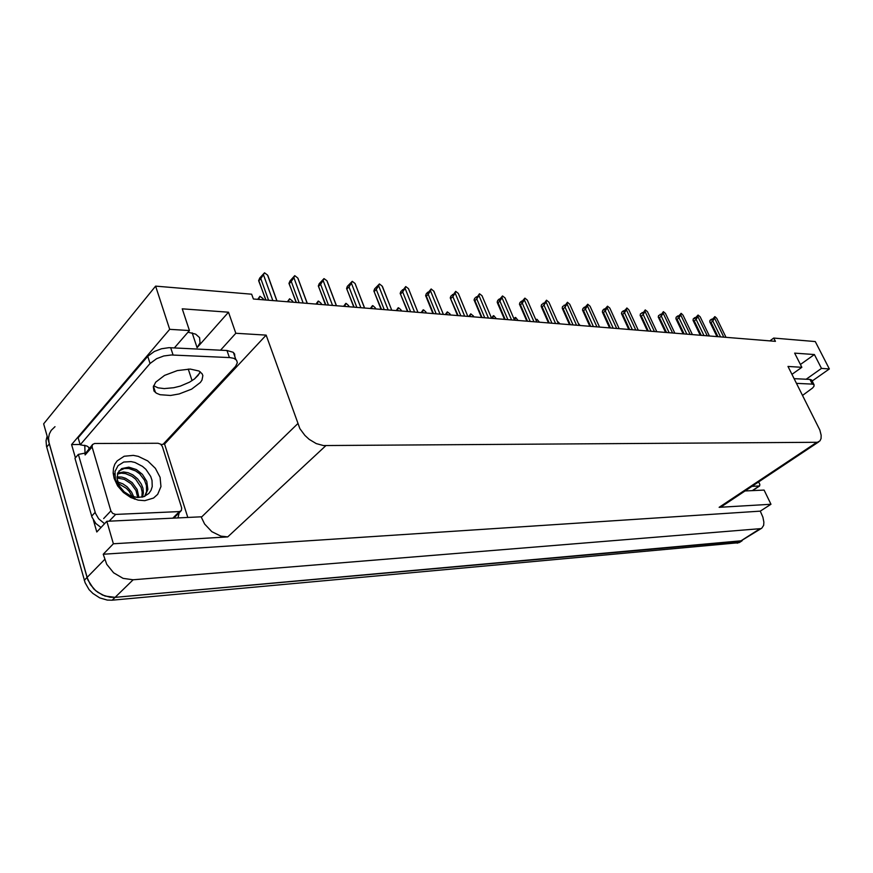 <?xml version="1.0" encoding="UTF-8"?>
<svg xmlns="http://www.w3.org/2000/svg" width="873" height="873" viewBox="0 0 873 873"><rect width="100%" height="100%" fill="white"/><g stroke="black" fill="none" stroke-linecap="round" stroke-linejoin="round"><path stroke-width="1.31" d="M187.968 332.187L195.694 334.152L199.622 337.665L199.993 342.893L197.08 347.694L228.54 312.207L235.83 333.29L266.189 335.112L299.897 428.643L304.95 435.463L309.184 439.315L316.266 443.56L323.501 445.557L817.455 442.273L819.987 440.887L821.078 438.552L821.209 435.311L819.9 430.083L788.035 366.431L801.883 367.271L792.007 374.342M761.147 528.623L133.165 579.77L123.038 578.341L113.566 572.797L106.713 564.242L103.254 554.235L760.23 511.185L762.86 517.1L763.908 522.141L763.613 525.306L761.823 528.187L740.402 541.249L115.061 597.394L105.033 596.084L97.841 592.363L93.684 588.795L87.857 579.89L43.65 423.874L155.569 286.148L169.689 329.317L71.586 444.521L80.109 444.477M816.637 442.338L719.145 507.355L722.189 506.209M93.422 520.188L96.816 531.952L106.855 521.334L201.161 516.849L204.609 524.062L211.833 531.635L220.891 536.131L227.766 536.906L113.425 543.781L103.254 554.235M739.824 542.209L742.148 540.725L115.061 597.394L110.085 597.285L102.545 595.08L95.681 590.672L90.301 584.572L87.027 577.468L48.964 442.458L48.604 438.06L49.346 433.968L51.147 430.378L55.021 426.69M739.147 542.635L112.224 600.166L107.259 600.057L99.729 597.874L92.876 593.476L89.09 589.57L85.074 582.728L46.531 446.234L46.073 440.592L47.12 436.173M717.933 336.672L711.004 322.432L709.738 321.886L709.924 320.402L711.517 319.158L711.386 320.216L714.976 316.67L716.7 318.339L725.987 337.327M723.815 337.153L714.518 318.132L712.837 320.991L720.585 336.891M190.216 369.061L177.295 370.534L164.571 375.379L155.721 382.21L153.299 386.881L154.008 390.951L156.594 393.341L160.065 394.738L170.519 395.458L179.227 393.996L191.667 389.183L200.353 382.461L201.958 380.104L202.863 375.663L202.121 373.72L199.011 371.014L190.216 369.061M200.244 371.767L198.215 375.325L194.57 378.86L189.594 382.145L180.405 386.073L173.771 387.765L164.211 388.605L158.068 387.798L153.593 385.801M229.392 357.526L227.002 350.51L168.969 347.694L161.494 348.753L154.248 351.448L147.733 356.26L78.177 437.853L80.196 444.794L150.036 363.528L156.573 358.727L163.84 356.02L171.326 354.94L229.981 357.559L234.019 358.41L236.616 360.254L237.303 362.786L235.623 366.333L162.989 444.346L160.97 444.433M80.196 444.794L86.907 445.961L88.762 447.347L88.981 448.689M227.002 350.51L233.102 352.212L234.63 353.98L234.804 356.49M179.129 512.767L178.027 517.951M85.183 453.131L78.384 454.342L74.969 458.292L91.981 517.154L95.855 523.44L101.039 527.499M104.596 523.735L98.682 518.824L95.517 513.346L78.384 454.342M85.008 452.64L84.834 445.263M701.259 335.319L694.297 320.893L693.064 320.336L693.271 318.841L694.864 317.565L694.722 318.645L698.062 315.022L700.091 316.746L709.422 335.985M707.195 335.799L697.854 316.528L696.141 319.431L703.922 335.538M684.126 333.933L677.132 319.3L675.92 318.754L676.16 317.226L677.754 315.939L677.59 317.03L681.256 313.385L683.035 315.098L692.387 334.599M690.096 334.414L680.733 314.88L678.976 317.827L686.789 334.152M666.492 332.504L659.486 317.674L658.297 317.117L658.558 315.579L661.581 314.051L663.371 311.639L665.488 313.407L674.873 333.18M672.516 332.984L663.12 313.178L661.341 316.168L669.165 332.722M648.355 331.031L641.328 315.993L640.171 315.437L640.455 313.876L643.477 312.327L645.289 309.882L647.439 311.672L656.856 331.718M654.434 331.522L645.005 311.443L643.183 314.466L651.04 331.249M114.09 478.382L113.152 473.155L113.479 468.299L114.843 464.261L117.168 460.824L124.217 456.295L133.394 455.422L138.294 456.404L147.733 460.977L155.405 468.343L160.086 477.28L160.981 486.556L157.729 494.38L153.495 498.09L144.809 500.644L138.12 500.098L130.721 497.479L123.409 492.514L117.637 485.901L114.09 478.382M151.978 480.346L150.669 476.462L145.856 469.314L142.572 466.4L134.988 462.45L131.059 461.555L123.704 462.09L118.084 465.615L115.061 471.431L115.345 479.408L119.525 487.854L126.269 494.38L135.315 498.745L127.152 494.751L121.816 490.015L118.292 484.515L117.091 478.622L119.405 485.999L124.141 491.805L130.535 495.853L137.541 497.49L143.892 496.628L148.836 493.474L151.04 490.331L152.229 486.577L151.978 480.346M144.918 496.224L147.843 489.404L146.762 481.329L142.452 474.334L136.45 469.554L128.713 467.131L121.663 468.583L117.822 472.871L117.091 478.622M144.569 496.377L146.522 491.695L146.5 485.552L144.514 480.095L139.636 473.853L135.501 470.863L128.713 468.485L124.272 468.485L118.914 470.994M141.808 497.206L142.234 492.23L141.099 487.309L135.675 479.157L131.834 476.178L125.516 473.57L121.216 473.199L117.408 474.028M142.626 497.021L143.412 492.721L142.899 488.269L141.328 484.089L137.65 478.83L132.892 474.934L128.145 472.773L123.606 471.977L117.691 473.188M137.77 497.501L135.97 490.528L131.048 483.762L124.348 479.408L117.026 478.011M138.894 497.512L137.17 489.513L132.129 482.551L125.559 478.262L121.827 477.116L116.993 476.909M132.5 497.697L132.107 496.562M132.052 496.421L129.313 491.521L126.399 488.291L118.237 483.566M133.733 496.912L131.659 492.208L127.12 486.763L122.853 483.828L117.691 481.94M134.213 498.974L134.104 498.428M134.093 498.374L133.94 497.697M181.704 507.966L181.42 510.552L179.38 511.589L115.64 514.393L112.737 513.444L110.904 510.934L92.091 447.02L92.407 444.608L94.59 443.528L157.958 443.222L160.665 444.193L162.4 446.55L181.704 507.966M92.091 447.02L85.172 454.975L85.03 453.927L92.167 445.034M758.692 481.885L759.816 484.362L759.597 485.934L751.904 486.414M796.547 383.345L812.479 384.065L814.127 384.753L813.996 386.346L812.588 388.081L802.582 395.349M794.179 378.631L810.264 379.439L811.945 380.628M754.152 489.546L754.13 490.539M515.321 320.227L514.863 319.169L514.47 319.944M493.31 318.438L492.863 317.368L492.339 318.361M473.777 316.855L473.242 315.797M470.612 316.604L470.165 315.513L469.619 316.517M450.468 314.967L449.944 313.942M447.183 314.695L446.736 313.593L446.179 314.618M426.395 313.014L425.795 311.879L426.242 313.003M422.99 312.73L422.543 311.606L421.965 312.654M401.525 310.995L400.903 309.839L401.362 310.974M397.99 310.701L397.542 309.566L396.942 310.624M375.816 308.9L375.172 307.733L375.63 308.889M372.149 308.606L371.702 307.449L371.08 308.518M349.222 306.75L348.567 305.55L349.014 306.729M345.413 306.434L344.966 305.255L344.322 306.347M321.701 304.513L321.024 303.291L321.471 304.491M317.739 304.186L317.292 302.996L316.637 304.099M293.208 302.2L292.499 300.956L292.946 302.178M289.083 301.862L288.636 300.639L287.959 301.774M629.695 329.514L622.645 314.269L621.511 313.702L621.827 312.119L623.442 310.777L623.213 311.901L627 308.093L628.866 309.882L638.316 330.212M635.817 330.005L626.367 309.642L624.501 312.72L632.379 329.732M610.478 327.953L603.407 312.49L602.315 311.923L602.665 310.319L604.269 308.944L604.029 310.09L607.51 306.194L609.747 308.049L619.219 328.663M616.644 328.455L607.172 307.798L605.273 310.908L613.173 328.172M590.672 326.349L583.601 310.657L582.531 310.079L582.913 308.464L584.528 307.067L584.266 308.224L587.78 304.273L590.061 306.15L599.544 327.069M596.892 326.851L587.398 305.899L585.467 309.053L593.378 326.567M570.276 324.691L563.183 308.769L562.157 308.191L562.572 306.554L565.518 304.884L567.439 302.287L569.763 304.197L579.279 325.422M576.54 325.203L567.035 303.935L565.049 307.143L572.983 324.909M549.237 322.977L542.144 306.827L541.151 306.248L541.609 304.579L544.534 302.887L546.476 300.247L548.855 302.189L558.371 323.719M555.555 323.49L546.029 301.916L544.01 305.168L551.954 323.206M527.543 321.22L520.439 304.819L519.49 304.23L519.981 302.549L521.607 301.076L521.257 302.287L524.859 298.14L527.281 300.105L536.819 321.973M533.905 321.733L524.367 299.832L522.305 303.138L530.249 321.439M505.151 319.398L498.046 302.756L497.141 302.156L497.675 300.443L499.291 298.959L498.92 300.181L502.542 295.969L505.031 297.966L514.568 320.173M511.567 319.922L502.019 297.682L499.913 301.032L507.868 319.627M482.027 317.521L474.923 300.618L474.083 300.148L474.65 298.282L477.487 296.482L479.517 293.721L482.049 295.751L491.597 318.307M488.487 318.056L478.95 295.456L476.789 298.861L484.744 317.75M458.139 315.589L450.25 297.966L450.861 296.045L453.665 294.212L455.728 291.396L458.336 293.481L467.863 316.375L459.285 295.772M464.654 316.113L455.117 293.164L452.901 296.624L460.857 315.808M433.455 313.582L426.362 296.122L425.631 295.816L426.286 293.732L427.901 292.16L427.432 293.437L431.142 289.007L433.805 291.113L443.331 314.389L433.805 291.113M440.014 314.116L430.487 290.796L428.217 294.31L436.162 313.8M434.83 293.634L433.848 291.189M407.92 311.508L400.161 293.47L400.882 291.353L403.599 289.432L405.727 286.53L408.444 288.668L417.96 312.327M414.522 312.043L405.017 288.341L402.693 291.92L410.616 311.726M409.546 291.418L408.444 288.668M381.501 309.369L373.808 291.047L374.593 288.876L379.428 283.965L382.21 286.148L391.704 310.199M388.147 309.904L378.664 285.798L376.285 289.443L384.196 309.588M383.389 289.127L382.21 286.148M354.143 307.143L346.526 288.537L347.389 286.322L352.201 281.313L355.049 283.529L364.51 307.983M360.833 307.689L351.382 283.179L348.949 286.879L356.828 307.361M356.304 286.77L355.049 283.529M325.793 304.841L318.274 286.028L319.212 283.67L324.003 278.563L326.928 280.822L336.345 305.703M332.537 305.386L323.119 280.462L320.62 284.227L328.466 305.059M328.248 284.325L326.928 280.822M263.679 299.799L262.948 298.544L263.395 299.777M259.39 299.45L258.943 298.217L258.233 299.363M296.405 302.462L288.985 283.409L290.022 280.92L294.779 275.704L297.769 278.018L307.154 303.335M303.193 303.007L293.83 277.636L291.266 281.466L299.068 302.669M299.166 281.793L297.769 278.018M265.927 299.985L258.594 280.615L259.739 278.072L264.464 272.758L267.542 275.104L276.861 300.869M272.758 300.541L263.439 274.711L260.809 278.618L268.557 300.203M268.993 278.76L267.542 275.104M163.284 444.041L164.615 444.03L187.76 517.493M75.405 457.79L71.586 444.521M719.145 507.355L770.935 504.245L764.137 490.059L745.062 490.975M106.855 521.334L113.425 543.781M806.27 379.231L821.515 368.45L829.35 368.919L815.24 341.518L773.74 338.026L769.899 340.896M829.35 368.919L812.152 381.032M770.935 504.245L760.23 511.185M773.74 338.026L775.41 341.343L253.356 298.959L251.664 294.212L155.569 286.148M266.189 335.112L164.615 444.03M169.689 329.317L189.43 330.496L174.327 347.901M194.308 379.068L199.601 373.229M220.498 350.193L235.83 333.29M800.465 364.488L814.356 354.503L794.681 353.085L801.883 367.271M814.356 354.503L821.515 368.45M228.54 312.207L182.228 308.867L189.43 330.496M711.899 319.802L711.517 319.158M712.193 319.573L711.626 319.245M711.724 319.169L711.997 319.736M716.897 336.596L709.825 322.072M711.004 322.432L712.837 320.991M714.518 318.132L714.703 316.648M695.246 318.219L694.864 317.565M695.552 317.979L694.984 317.663M695.083 317.586L695.345 318.143M700.244 335.243L693.173 320.566M694.297 320.893L696.141 319.431M697.854 316.528L698.062 315.022M678.135 316.583L677.754 315.939M678.441 316.342L677.874 316.037M677.972 315.961L678.234 316.506M683.133 333.846L676.051 319.016M677.132 319.3L678.976 317.827M680.733 314.88L680.962 313.363M660.534 314.902L660.163 314.269M660.839 314.662L660.283 314.367M660.381 314.291L660.643 314.826M665.532 332.417L658.449 317.423M659.486 317.674L661.341 316.168M663.12 313.178L663.371 311.639M642.441 313.178L642.059 312.545M642.746 312.927L642.19 312.654M642.299 312.567L642.539 313.091M647.417 330.954L640.335 315.786M641.328 315.993L643.183 314.466M645.005 311.443L645.289 309.882M578.297 323.228L580.065 325.487M557.258 321.199L560.051 323.861M536.262 320.697L537.004 319.289L539.438 322.181M535.913 319.911L536.644 319.267M514.863 319.169L515.714 317.521L518.18 320.456M513.957 318.743L515.343 317.488M492.863 317.368L493.769 315.699L496.268 318.678M491.499 318.088L493.387 315.666M470.165 315.513L470.733 313.789L473.21 315.764M468.757 316.452L470.733 313.789M446.736 313.593L447.347 311.836L449.89 313.854M445.339 314.553L447.347 311.836M422.543 311.606L423.612 309.871L425.795 311.879M421.168 312.589L423.198 309.839M397.542 309.566L398.677 307.798L400.903 309.839M396.189 310.559L398.241 307.765M371.702 307.449L372.902 305.648L375.172 307.733M370.359 308.464L372.455 305.615M344.966 305.255L346.232 303.433L348.567 305.55M343.656 306.292L345.773 303.4M317.292 302.996L318.645 301.141L321.024 303.291M316.004 304.044L318.165 301.109M288.636 300.639L289.574 298.73L292.499 300.956M287.381 301.731L289.574 298.73M623.813 311.399L623.442 310.777M624.119 311.148L623.573 310.886M623.682 310.799L623.922 311.312M628.789 329.437L621.696 314.094M622.645 314.269L624.501 312.72M626.367 309.642L626.672 308.071M604.64 309.566L604.269 308.944M604.945 309.304L604.411 309.064M604.52 308.977L604.749 309.479M609.605 327.877L602.512 312.359M603.407 312.49L605.273 310.908M607.172 307.798L607.51 306.194M584.888 307.678L584.528 307.067M585.205 307.416L584.67 307.187M589.842 326.273L582.749 310.57M583.601 310.657L585.467 309.053M587.398 305.899L587.78 304.273M564.547 305.736L564.187 305.135M564.853 305.463L564.329 305.266M569.48 324.625L562.398 308.715M563.183 308.769L565.049 307.143M567.035 303.935L567.439 302.287M543.573 303.728L543.224 303.138M548.484 322.923L541.402 306.805M542.144 306.827L544.01 305.168M546.029 301.916L546.476 300.247M521.945 301.665L521.607 301.076M526.823 321.166L519.751 304.841M520.439 304.819L522.305 303.138M524.367 299.832L524.859 298.14M499.629 299.526L499.291 298.959M504.485 319.343L497.414 302.8M498.046 302.756L499.913 301.032M502.019 297.682L502.542 295.969M476.593 297.311L476.265 296.765M481.405 317.477L474.355 300.683M474.923 300.618L476.789 298.861M478.95 295.456L479.517 293.721M452.803 295.03L452.476 294.507M451.035 298.402L452.901 296.624M455.117 293.164L455.728 291.396M428.217 292.673L427.901 292.16M426.362 296.122L428.217 294.31M430.487 290.796L431.142 289.007M402.791 290.229L402.497 289.749M400.838 293.764L402.693 291.92M405.017 288.341L405.727 286.53M374.43 291.331L376.285 289.443M378.664 285.798L379.428 283.965M347.094 288.799L348.949 286.879M351.382 283.179L352.201 281.313M318.787 286.18L320.62 284.227M323.119 280.462L324.003 278.563M258.943 298.217L259.947 296.263L262.948 298.544M257.721 299.319L259.947 296.263M289.432 283.474L291.266 281.466M293.83 277.636L294.779 275.704M258.997 280.659L260.809 278.618M263.439 274.711L264.464 272.758M188.23 369.039L192.049 380.672M197.08 347.694L192.136 332.864M104.738 559.375L84.255 580.305M133.165 579.77L112.224 600.166M759.259 529.136L737.249 543.17M325.804 445.688L227.766 536.906M297.649 423.754L201.292 517.263M46.749 447.052L49.325 443.964M95.201 512.386L91.676 516.194M170.693 347.727L173.05 354.962M147.733 356.26L150.036 363.528M179.38 511.589L172.734 518.202M110.904 510.934L103.723 518.573M115.64 514.393L109.158 521.225M759.15 486.086L752.319 490.626M812.327 384.055L809.969 379.417M818.765 441.858L721.36 506.766M153.473 386.15L155.525 392.599M233.407 352.452L235.808 359.425M114.712 474.945L113.13 472.762M131.921 496.377L133.744 498.199M133.831 498.287L134.704 499.149M121.663 468.583L120.539 469.805M180.689 511.218L173.716 518.158M759.488 485.999L752.537 490.615M811.574 379.897L813.931 384.535M426.275 313.003L425.882 312.032M401.405 310.984L401.034 310.057M375.685 308.889L375.346 308.005M349.091 306.739L348.774 305.899M321.58 304.502L321.286 303.717M293.077 302.189L292.815 301.469M457.572 315.535L450.523 298.49M432.921 313.538L425.893 296.231M407.44 311.475L400.412 293.885M417.981 312.327L408.531 288.81M381.065 309.326L374.059 291.451M391.748 310.199L382.33 286.344M353.761 307.11L346.777 288.93M364.576 307.994L355.224 283.801M325.465 304.819L318.514 286.311M336.432 305.703L327.146 281.171M263.559 299.788L263.319 299.133M296.133 302.44L289.214 283.594M307.263 303.335L298.042 278.454M265.708 299.963L258.823 280.768M277.003 300.879L267.869 275.628"/></g></svg>
